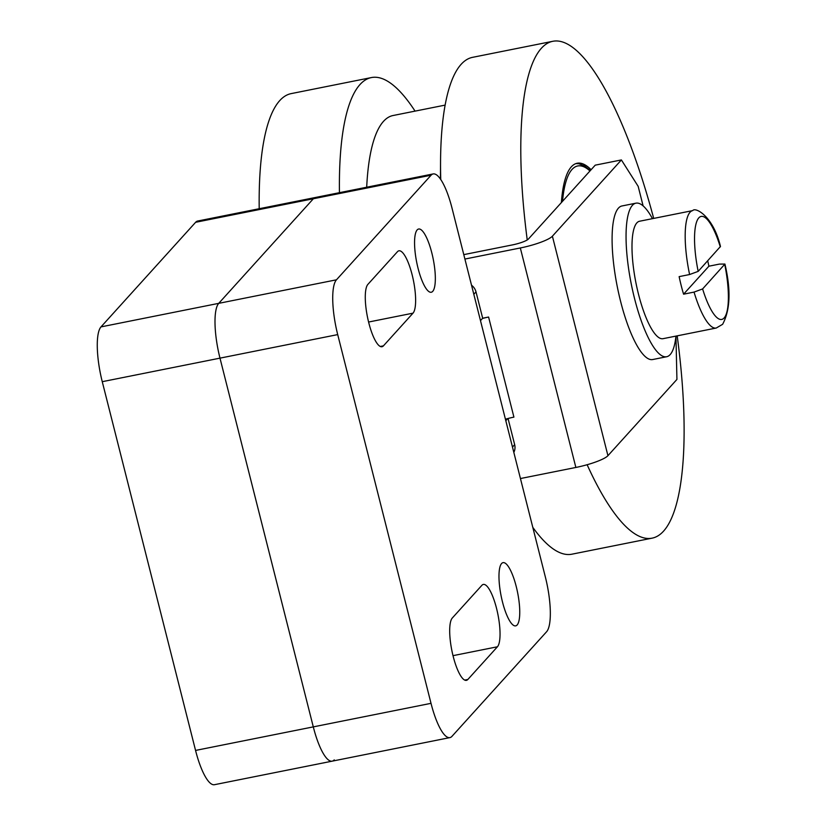 <?xml version="1.0" encoding="UTF-8"?>
<svg xmlns="http://www.w3.org/2000/svg" width="826" height="826" viewBox="0 0 826 826"><rect width="100%" height="100%" fill="white"/><g stroke="black" fill="none" stroke-linecap="round" stroke-linejoin="round"><path stroke-width="1.24" d="M561.381 202.576A128.98 33.66 -101.3 0 1 571.344 166.811A128.98 33.66 -101.3 0 1 577.157 163.249A128.98 33.66 -101.3 0 1 591.106 169.722M339.445 192.675A253.345 66.111 -101.3 0 1 359.971 84.562A253.345 66.111 -101.3 0 1 371.39 77.572A253.345 66.111 -101.3 0 1 415.055 111.118M259.209 208.72A253.345 66.111 -101.3 0 1 279.735 100.607A253.345 66.111 -101.3 0 1 291.155 93.617L371.39 77.572M587.131 464.728A253.345 66.111 78.7 0 0 652.137 538.149A253.345 66.111 78.7 0 0 663.546 531.159A253.345 66.111 78.7 0 0 677.186 335.841M653.696 218.405A253.345 66.111 78.7 0 0 552.77 41.3A253.345 66.111 78.7 0 0 541.36 48.29A253.345 66.111 78.7 0 0 527.236 239.943M552.77 41.3L472.534 57.345A253.345 66.111 78.7 0 0 461.125 64.335A253.345 66.111 78.7 0 0 440.547 162.072A253.345 66.111 78.7 0 0 440.743 179.5M366.692 187.234A211.89 55.29 -101.3 0 1 383.481 121.37A211.89 55.29 -101.3 0 1 393.031 115.526L445.131 105.108M532.801 527.349A253.345 66.111 78.7 0 0 571.902 554.194L652.137 538.149M433.154 173.935A46.06 12.018 -101.3 0 1 452.039 208.214L545.346 576.951A46.06 12.018 -101.3 0 1 546.595 631.745L451.977 736.338A46.06 12.018 -101.3 0 1 449.902 737.608A46.06 12.018 -101.3 0 1 431.017 703.339L337.71 334.602A46.06 12.018 -101.3 0 1 336.461 279.808L431.079 175.205A46.06 12.018 -101.3 0 1 433.154 173.935L197.693 221.027A46.06 12.018 78.7 0 0 195.617 222.297L100.999 326.889A46.06 12.018 78.7 0 0 102.259 381.684L195.555 750.431A46.06 12.018 78.7 0 0 214.45 784.7L332.176 761.159A46.06 12.018 -101.3 0 1 313.291 726.88L219.984 358.143A46.06 12.018 -101.3 0 1 218.735 303.349L313.353 198.756A46.06 12.018 -101.3 0 1 315.429 197.486A46.06 12.018 78.7 0 0 313.353 198.756L218.735 303.349A46.06 12.018 78.7 0 0 219.984 358.143L313.291 726.88A46.06 12.018 78.7 0 0 332.176 761.159A46.06 12.018 -101.3 0 0 334.251 759.889M652.457 218.653A78.305 20.433 78.7 0 0 635.927 203.175A78.305 20.433 78.7 0 0 632.406 205.333A78.305 20.433 78.7 0 0 632.809 291.279A78.305 20.433 78.7 0 0 666.644 356.739A78.305 20.433 78.7 0 0 670.175 354.581A78.305 20.433 78.7 0 0 675.947 336.099L676.928 379.423L607.936 455.684A27.64 5.07 165.8 0 1 575.867 467.454L520.442 478.543M666.644 356.739L652.695 359.537A78.305 20.433 -101.3 0 1 618.85 294.066A78.305 20.433 -101.3 0 1 618.447 208.121A78.305 20.433 -101.3 0 1 621.978 205.963L635.927 203.175M707.706 260.84A59.885 15.622 -101.3 0 1 708.904 266.199L719.363 264.103L724.918 264.062L702.616 288.935L694.047 292.094L683.577 294.19A59.885 15.622 -101.3 0 1 679.137 276.627L689.596 274.531L698.177 271.372L720.468 246.478C713.168 215.885 695.255 206.83 692.735 210.599A59.885 15.622 78.7 0 0 690.04 212.251A59.885 15.622 78.7 0 0 689.596 274.531M694.047 292.094A59.885 15.622 78.7 0 0 716.225 328.036L663.03 338.681A59.885 15.622 -101.3 0 1 637.156 288.615A59.885 15.622 -101.3 0 1 636.846 222.896A59.885 15.622 -101.3 0 1 639.541 221.244L692.735 210.599M708.904 266.199L683.577 294.19M480.484 320.633L482.436 318.475A18.43 3.376 165.8 0 1 488.589 317.039L482.673 318.216L476.003 291.877A11.512 10.914 -137.9 0 0 471.532 285.228M488.589 317.039L513.917 417.12A18.43 3.376 -14.2 0 0 507.763 418.565A18.43 3.376 -14.2 0 0 505.44 419.216M507.763 418.565L505.811 420.723M513.824 452.359A11.512 10.914 -137.9 0 0 514.66 444.646L508.042 418.493M463.789 254.635L512.368 244.919A13.815 2.53 165.8 0 0 528.403 239.034L595.226 165.159L621.389 159.934L638.168 186.335L643.113 205.891M464.904 259.054L520.328 247.965A27.64 5.07 -14.2 0 0 552.398 236.195L621.389 159.934M501.589 563.528A32.245 8.415 -101.3 0 1 503.044 562.64A32.245 8.415 -101.3 0 1 516.973 589.599A32.245 8.415 -101.3 0 1 517.138 624.983A32.245 8.415 -101.3 0 1 515.692 625.871A32.245 8.415 -101.3 0 1 501.754 598.912A32.245 8.415 -101.3 0 1 501.589 563.528M417.171 229.907A32.245 8.415 -101.3 0 1 418.627 229.019A32.245 8.415 -101.3 0 1 432.556 255.977A32.245 8.415 -101.3 0 1 432.721 291.361A32.245 8.415 -101.3 0 1 431.265 292.249A32.245 8.415 -101.3 0 1 417.337 265.291A32.245 8.415 -101.3 0 1 417.171 229.907M467.857 679.468A32.245 8.415 -101.3 0 1 466.411 680.356A32.245 8.415 -101.3 0 1 452.472 653.397A32.245 8.415 -101.3 0 1 452.307 618.003L481.878 585.324A32.245 8.415 -101.3 0 1 483.334 584.426A32.245 8.415 -101.3 0 1 497.262 611.385A32.245 8.415 -101.3 0 1 497.428 646.779L467.857 679.468L464.728 680.087M383.44 345.846A32.245 8.415 -101.3 0 1 381.984 346.734A32.245 8.415 -101.3 0 1 368.055 319.776A32.245 8.415 -101.3 0 1 367.89 284.381L397.461 251.703A32.245 8.415 -101.3 0 1 398.906 250.805A32.245 8.415 -101.3 0 1 412.845 277.763A32.245 8.415 -101.3 0 1 413.01 313.157L383.44 345.846L380.301 346.466M589.971 170.972A126.213 32.937 78.7 0 0 562.516 201.327M431.017 703.339L195.555 750.431M336.461 279.808L100.999 326.889M431.079 175.205L195.617 222.297M337.71 334.602L102.259 381.684M702.616 288.935A52.513 13.701 78.7 0 0 724.123 317.969A52.513 13.701 78.7 0 0 724.743 264.475M720.303 246.912A52.513 13.701 78.7 0 0 698.796 217.878A52.513 13.701 78.7 0 0 698.177 271.372M476.003 291.877L473.825 294.293M512.481 447.062L514.66 444.646M520.328 247.965L575.867 467.454M552.398 236.195L607.936 455.684M497.428 646.779L453.009 655.658M413.01 313.157L368.592 322.037M440.454 179.087L440.547 162.072M590.363 170.538L584.581 165.943L578.747 163.713L575.939 163.589M716.225 328.036L722.616 324.308C730.287 309.987 731.051 289.905 724.918 264.062M449.902 737.608L332.176 761.159"/></g></svg>
